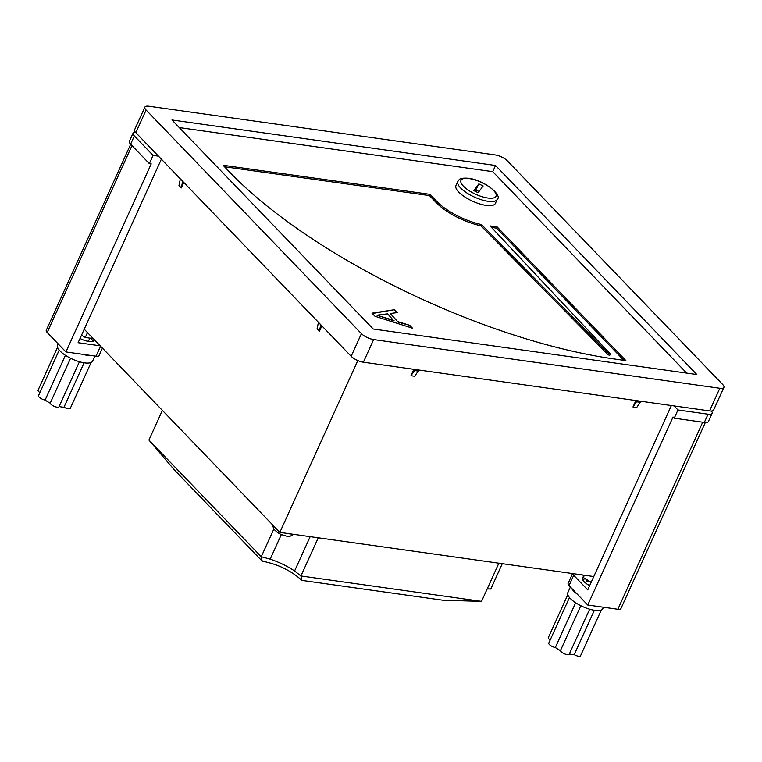 <?xml version="1.0" encoding="UTF-8"?>
<svg xmlns="http://www.w3.org/2000/svg" width="762" height="762" viewBox="0 0 762 762"><rect width="100%" height="100%" fill="white"/><g stroke="black" fill="none" stroke-linecap="round" stroke-linejoin="round"><path stroke-width="1.14" d="M318.249 537.791L300.933 575.967L294.589 570.986C287.436 566.185 279.302 562.232 270.177 559.146L261.261 556.727L148.923 440.055L174.431 469.992L262.195 561.146C277.892 564.194 291.113 570.605 301.866 580.387L442.979 600.237L481.555 601.38L498.872 563.194M148.923 440.055L162.382 410.385M262.195 561.146L261.261 556.727L273.787 529.133M502.291 563.68L490.804 589.016L487.261 588.788M301.866 580.387L300.933 575.967L481.555 601.38M490.804 589.016L487.213 588.912M87.325 341.205A7.21 2.467 24.4 0 0 88.773 340.471L89.84 338.109M84.125 362.798L63.998 407.175A4.81 1.648 24.4 0 0 68.266 408.756A4.81 1.648 24.4 0 0 70.314 408.308L91.107 362.464M70.58 358.254L50.216 403.136A4.81 1.648 24.4 0 0 56.979 407.165A4.81 1.648 24.4 0 0 59.026 406.727L79.429 361.74M58.179 343.9L57.598 345.186A19.231 6.582 24.4 0 0 60.055 351.015A19.231 6.582 24.4 0 0 75.695 360.493A19.231 6.582 24.4 0 0 84.468 362.855A19.231 6.582 24.4 0 0 90.745 362.607A19.231 6.582 24.4 0 0 92.631 361.074L94.917 356.025M102.432 348.12L99.079 355.511A7.21 2.467 -155.6 0 1 96.022 356.178L92.069 355.625A19.231 6.582 -155.6 0 1 87.83 355.444A19.231 6.582 -155.6 0 1 82.667 354.301L65.913 351.939L47.196 332.499A7.21 2.467 -155.6 0 1 46.272 330.308L130.673 144.237M63.998 407.175A15.383 5.267 -155.6 0 1 61.693 406.994A15.383 5.267 -155.6 0 1 59.122 406.498M94.202 339.585A12.021 4.115 -155.6 0 1 94.088 340.404A12.021 4.115 -155.6 0 1 88.992 341.509A12.021 4.115 -155.6 0 1 80.02 338.499M65.913 351.939L151.219 163.887L149.342 163.63L153.067 155.4L134.35 135.95L130.616 144.18A9.62 3.286 -155.6 0 1 129.378 141.265L133.112 133.036A9.62 3.286 24.4 0 0 134.35 135.95M135.303 132.045A9.62 3.286 24.4 0 0 133.112 133.036M158.467 156.153L153.067 155.4M100.213 345.824L78.105 342.709L161.363 159.172M92.069 355.625L82.667 354.301M149.342 163.63L130.616 144.18M65.399 355.302L45.11 400.04A15.383 5.267 -155.6 0 0 50.216 403.136M92.821 341.395A11.544 3.943 24.4 0 0 90.688 338.233M59.207 350.063L38.538 395.64A4.81 1.648 24.4 0 0 40.396 398.116A4.81 1.648 24.4 0 0 45.11 400.04M57.55 347.243L38.1 390.125A4.81 1.648 24.4 0 0 39.929 392.573M588.931 581.311A7.21 2.467 24.4 0 0 585.873 581.977A7.21 2.467 24.4 0 0 586.283 583.549M567.795 594.703L548.345 637.584A4.81 1.648 24.4 0 0 550.174 640.032M570.395 587.007L567.833 592.646A19.231 6.582 24.4 0 0 570.3 598.475A19.231 6.582 24.4 0 0 585.93 607.952A19.231 6.582 24.4 0 0 594.712 610.314A19.231 6.582 24.4 0 0 600.989 610.076A19.231 6.582 24.4 0 0 602.866 608.543L603.456 607.238M589.655 585.645A12.021 4.115 -155.6 0 1 582.435 577.929A12.021 4.115 -155.6 0 1 583.292 577.11M705.317 422.529L620.916 608.6A7.21 2.467 -155.6 0 1 617.858 609.267L587.75 605.028L569.033 585.587A7.21 2.467 -155.6 0 1 568.109 583.397L572.567 573.567M587.75 605.028L673.056 416.976L674.227 418.195L677.961 409.966L708.06 414.204A9.62 3.286 24.4 0 0 712.137 413.309A9.62 3.286 24.4 0 0 711.451 411.013M706.288 410.451L681.59 406.975M677.961 409.966L674.056 405.917M671.36 405.536L587.74 589.883L573.7 575.3L569.033 585.587M572.7 573.586A7.21 2.467 24.4 0 0 573.7 575.3M674.227 418.195L704.326 422.434L708.06 414.204M712.137 413.309L708.403 421.538A9.62 3.286 -155.6 0 1 704.326 422.434M577.339 594.208A19.231 6.582 -155.6 0 1 571.49 588.14M575.643 602.771L555.346 647.5A15.383 5.267 -155.6 0 0 560.461 650.605A4.81 1.648 24.4 0 0 564.699 653.92A4.81 1.648 24.4 0 0 569.262 654.187L589.674 609.209M580.815 605.723L560.461 650.605M594.37 610.267L574.234 654.644A15.383 5.267 -155.6 0 1 569.366 653.958M585.74 579.006A11.544 3.943 24.4 0 0 582.52 579.539M574.234 654.644A4.81 1.648 24.4 0 0 580.549 655.777L601.351 609.924M569.452 597.532L548.773 643.109A4.81 1.648 24.4 0 0 550.64 645.576A4.81 1.648 24.4 0 0 555.346 647.5M455.981 185.537A21.641 7.401 24.4 0 0 471.154 200.53A21.641 7.401 24.4 0 0 495.386 203.416L497.253 199.301A21.641 7.401 -155.6 0 1 488.08 201.301A21.641 7.401 -155.6 0 1 473.021 196.415A21.641 7.401 -155.6 0 1 457.848 181.423L455.981 185.537M635.879 400.545L632.965 406.965L636.727 407.489L640.937 401.26M413.871 369.313L410.956 375.733L414.719 376.266L418.929 370.027M357.797 360.55L279.845 532.39L593.788 576.548M318.449 322.316L317.068 328.898L319.402 331.327L321.878 325.879M180.365 178.899L178.975 185.48L181.318 187.919L183.794 182.461M84.23 329.222L279.845 532.39M591.179 582.301L583.33 577.548L583.13 575.053M93.25 338.595L85.268 337.471L81.515 335.194M85.268 337.471L87.478 332.594M583.33 577.548L584.378 575.224M180.261 179.127L182.699 181.327M182.594 181.556L181.318 187.919M318.345 322.545L320.792 324.745M320.688 324.974L319.402 331.327M410.956 375.733L415.166 369.494M414.68 370.561L418.443 371.094M632.965 406.965L637.175 400.726M636.689 401.793L640.451 402.317M723.9 387.391L713.632 410.023A9.62 3.286 -155.6 0 1 709.555 410.909L363.369 362.207A9.62 3.286 -155.6 0 1 351.168 356.292L361.426 333.661A9.62 3.286 24.4 0 0 373.637 339.576L719.823 388.277A9.62 3.286 24.4 0 0 723.9 387.391A9.62 3.286 24.4 0 0 722.671 384.477L507.349 160.839A9.62 3.286 24.4 0 0 495.138 154.924L148.952 106.223A9.62 3.286 24.4 0 0 144.875 107.109A9.62 3.286 24.4 0 0 146.104 110.023L361.426 333.661M146.104 110.023L135.836 132.655L351.168 356.292M135.836 132.655A9.62 3.286 -155.6 0 1 134.607 129.74L144.875 107.109M608.705 353.578L481.46 224.542A38.471 13.154 24.4 0 1 437.045 201.654L430.025 194.358L223.066 165.249L230.086 172.536A302.933 103.613 -155.6 0 0 614.601 359.026L625.888 360.617L497.157 226.924L490.09 225.923L610.21 353.787L608.705 353.578L608.143 354.816L609.762 355.311L610.324 354.073M686.724 373.113L492.747 171.66L179.251 127.559M398.307 321.783L409.699 325.298L412.509 328.212L374.971 316.259L371.989 313.163L394.659 309.677L397.459 312.582L390.325 313.496L398.126 322.193L409.699 325.298M171.945 119.967L373.228 329.013L696.83 374.533L495.548 165.487L171.945 119.967M492.747 171.66L495.548 165.487M491.519 227.438L496.605 228.152L497.157 226.924M496.605 228.152L623.868 360.331M224.523 166.764L429.463 195.596L430.025 194.358M608.143 354.816L480.898 225.781A38.471 13.154 24.4 0 1 436.483 202.882L429.463 195.596M480.898 225.781L481.46 224.542M478.841 183.899L483.156 185.985L478.126 192.71L473.812 190.614L478.841 183.899L475.145 191.262M479.022 191.519L476.04 190.071M409.518 325.707L411.661 327.946M372.313 313.496L394.659 309.677M394.468 310.086L396.945 312.649M398.126 322.193L390.325 313.496M376.952 315.192L393.859 320.878L387.648 313.83L376.952 315.192L394.04 320.469M270.177 559.146L281.311 534.6M310.163 536.658L294.589 570.986M131.978 145.59L47.196 332.499M96.022 356.178L100.555 346.177M617.858 609.267L702.716 422.205M469.125 178.584A19.231 6.582 24.4 0 0 463.429 186.185A19.231 6.582 24.4 0 0 487.842 198.025A19.231 6.582 24.4 0 0 493.538 190.424A19.231 6.582 24.4 0 0 469.125 178.584M287.941 533.524A12.021 4.115 24.4 0 0 289.741 533.867A12.021 4.115 24.4 0 0 291.351 534.01M709.555 410.909L719.823 388.277M373.637 339.576L363.369 362.207M436.483 202.882L437.045 201.654M497.253 199.301C502.672 195.634 484.699 180.165 468.525 178.26C458.991 177.613 459.429 179.565 457.848 181.423M585.873 581.977L586.902 579.711M293.761 534.343L290.236 536.181L286.731 536.2L280.911 534.429L277.53 532.571L273.806 529.171L272.453 524.713"/></g></svg>
